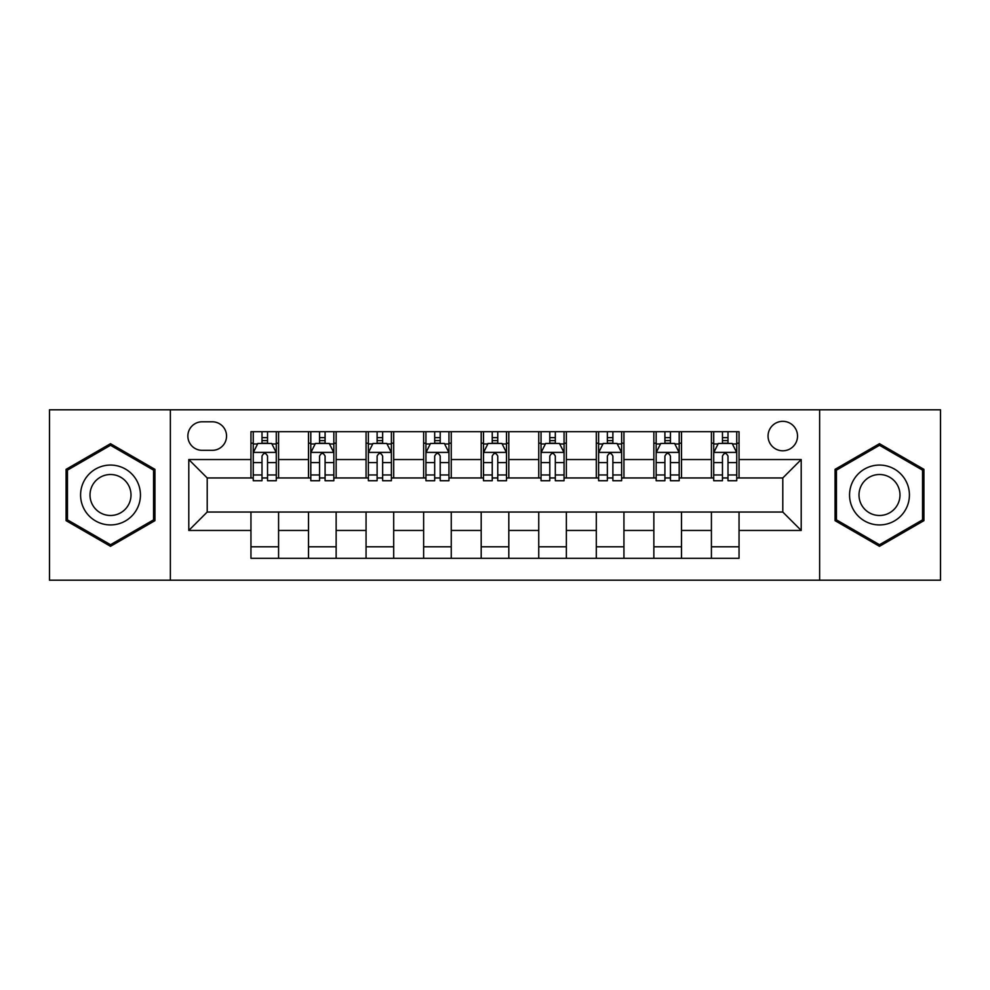 <?xml version="1.0" encoding="UTF-8"?>
<svg xmlns="http://www.w3.org/2000/svg" width="990" height="990" viewBox="0 0 990 990"><rect width="100%" height="100%" fill="white"/><g stroke="black" fill="none" stroke-linecap="round" stroke-linejoin="round"><path stroke-width="1.49" d="M782.793 421.332A14.739 14.739 0 0 0 768.054 436.058A14.739 14.739 0 0 0 782.793 450.796A14.739 14.739 0 0 0 797.532 436.058A14.739 14.739 0 0 0 782.793 421.332M819.633 580.189L940.5 580.189L940.5 409.811L819.633 409.811L819.633 580.189L170.367 580.189L170.367 409.811L49.5 409.811L49.5 580.189L170.367 580.189M202.146 450.339L212.268 450.339A14.268 14.268 0 0 0 226.549 436.058A14.268 14.268 0 0 0 212.268 421.789L202.146 421.789A14.268 14.268 0 0 0 187.865 436.058A14.268 14.268 0 0 0 202.146 450.339M819.633 409.811L170.367 409.811M250.953 530.454L188.793 530.454L188.793 459.546L250.953 459.546L250.953 477.96L207.207 477.96L207.207 512.04L250.953 512.04L250.953 558.311L739.047 558.311L739.047 512.04L782.793 512.04L782.793 477.96L739.047 477.96L739.047 459.546L801.207 459.546L801.207 530.454L739.047 530.454M739.047 459.546L739.047 431.69L250.953 431.69L250.953 459.546M711.414 431.69L711.414 477.96L713.716 477.96M722.465 477.96L727.996 477.96M736.746 477.96L739.047 477.96M711.414 477.96L679.19 477.96M653.858 431.69L653.858 477.96L656.16 477.96M664.909 477.96L670.44 477.96M653.858 477.96L621.633 477.96M596.302 431.69L596.302 477.96L598.604 477.96M607.353 477.96L612.884 477.96M596.302 477.96L564.065 477.96M538.746 431.69L538.746 477.96L541.047 477.96M549.797 477.96L555.316 477.96M538.746 477.96L506.509 477.96M481.19 431.69L481.19 477.96L483.491 477.96M492.24 477.96L497.76 477.96M481.19 477.96L448.953 477.96M423.633 431.69L423.633 477.96L425.935 477.96M434.684 477.96L440.204 477.96M423.633 477.96L391.397 477.96M366.065 431.69L366.065 477.96L368.367 477.96M377.116 477.96L382.647 477.96M366.065 477.96L333.84 477.96M308.509 431.69L308.509 477.96L310.81 477.96M319.56 477.96L325.091 477.96M308.509 477.96L276.284 477.96M250.953 477.96L253.254 477.96M262.004 477.96L267.535 477.96M250.953 512.04L278.586 512.04L278.586 558.311M739.047 512.04L278.586 512.04M278.586 431.69L278.586 477.96M250.953 443.198L253.254 443.198M262.004 443.198L267.535 443.198M276.284 443.198L278.586 443.198M250.953 546.802L278.586 546.802M308.509 512.04L308.509 558.311M336.142 431.69L336.142 477.96M308.509 443.198L310.81 443.198M319.56 443.198L325.091 443.198M333.84 443.198L336.142 443.198M336.142 512.04L336.142 558.311M308.509 546.802L336.142 546.802M366.065 512.04L366.065 558.311M393.698 512.04L393.698 558.311M366.065 546.802L393.698 546.802M393.698 431.69L393.698 477.96M366.065 443.198L368.367 443.198M377.116 443.198L382.647 443.198M391.397 443.198L393.698 443.198M423.633 512.04L423.633 558.311M451.254 512.04L451.254 558.311M423.633 546.802L451.254 546.802M451.254 431.69L451.254 477.96M423.633 443.198L425.935 443.198M434.684 443.198L440.204 443.198M448.953 443.198L451.254 443.198M481.19 512.04L481.19 558.311M508.811 512.04L508.811 558.311M481.19 546.802L508.811 546.802M508.811 431.69L508.811 477.96M481.19 443.198L483.491 443.198M492.24 443.198L497.76 443.198M506.509 443.198L508.811 443.198M538.746 512.04L538.746 558.311M566.367 512.04L566.367 558.311M538.746 546.802L566.367 546.802M566.367 431.69L566.367 477.96M538.746 443.198L541.047 443.198M549.797 443.198L555.316 443.198M564.065 443.198L566.367 443.198M596.302 512.04L596.302 558.311M623.935 512.04L623.935 558.311M596.302 546.802L623.935 546.802M623.935 431.69L623.935 477.96M596.302 443.198L598.604 443.198M607.353 443.198L612.884 443.198M621.633 443.198L623.935 443.198M653.858 512.04L653.858 558.311M681.491 512.04L681.491 558.311M653.858 546.802L681.491 546.802M681.491 431.69L681.491 477.96M653.858 443.198L656.16 443.198M664.909 443.198L670.44 443.198M679.19 443.198L681.491 443.198M711.414 512.04L711.414 558.311M711.414 546.802L739.047 546.802M711.414 443.198L713.716 443.198M722.465 443.198L727.996 443.198M736.746 443.198L739.047 443.198M207.207 477.96L188.793 459.546M207.207 512.04L188.793 530.454M801.207 459.546L782.793 477.96M801.207 530.454L782.793 512.04M110.509 546.307L154.947 520.653L154.947 469.347L110.509 443.693L66.082 469.347L66.082 520.653L110.509 546.307M923.918 469.347L879.491 443.693L835.053 469.347L835.053 520.653L879.491 546.307L923.918 520.653L923.918 469.347M267.535 437.667L262.004 437.667M276.284 474.953L267.535 474.953L267.535 480.732L276.284 480.732L276.284 452.64L271.668 443.433L257.858 443.433L253.254 452.64L253.254 480.732L262.004 480.732L262.004 474.953L253.254 474.953M253.254 452.64L253.254 431.69M276.284 452.64L276.284 431.69M262.004 443.433L262.004 431.69M267.535 431.69L267.535 443.433M267.535 474.953L267.535 456.093C265.691 452.541 263.847 452.541 262.004 456.093L262.004 474.953M325.091 437.667L319.56 437.667M333.84 474.953L325.091 474.953L325.091 480.732L333.84 480.732L333.84 452.64L329.237 443.433L315.414 443.433L310.81 452.64L310.81 480.732L319.56 480.732L319.56 474.953L310.81 474.953M310.81 452.64L310.81 431.69M333.84 452.64L333.84 431.69M319.56 443.433L319.56 431.69M325.091 431.69L325.091 443.433M325.091 474.953L325.091 456.093C323.247 452.541 321.404 452.541 319.56 456.093L319.56 474.953M382.647 437.667L377.116 437.667M391.397 474.953L382.647 474.953L382.647 480.732L391.397 480.732L391.397 452.64L386.793 443.433L372.982 443.433L368.367 452.64L368.367 480.732L377.116 480.732L377.116 474.953L368.367 474.953M368.367 452.64L368.367 431.69M391.397 452.64L391.397 431.69M377.116 443.433L377.116 431.69M382.647 431.69L382.647 443.433M382.647 474.953L382.647 456.093C380.804 452.541 378.96 452.541 377.116 456.093L377.116 474.953M440.204 437.667L434.684 437.667M448.953 474.953L440.204 474.953L440.204 480.732L448.953 480.732L448.953 452.64L444.349 443.433L430.539 443.433L425.935 452.64L425.935 480.732L434.684 480.732L434.684 474.953L425.935 474.953M425.935 452.64L425.935 431.69M448.953 452.64L448.953 431.69M434.684 443.433L434.684 431.69M440.204 431.69L440.204 443.433M440.204 474.953L440.204 456.093C438.36 452.541 436.528 452.541 434.684 456.093L434.684 474.953M497.76 437.667L492.24 437.667M506.509 474.953L497.76 474.953L497.76 480.732L506.509 480.732L506.509 452.64L501.905 443.433L488.095 443.433L483.491 452.64L483.491 480.732L492.24 480.732L492.24 474.953L483.491 474.953M483.491 452.64L483.491 431.69M506.509 452.64L506.509 431.69M492.24 443.433L492.24 431.69M497.76 431.69L497.76 443.433M497.76 474.953L497.76 456.093C495.928 452.541 494.084 452.541 492.24 456.093L492.24 474.953M136.434 480.039A29.935 29.935 0 0 0 95.547 469.074A29.935 29.935 0 0 0 84.596 509.961A29.935 29.935 0 0 0 125.483 520.926A29.935 29.935 0 0 0 136.434 480.039M128.255 484.754A20.493 20.493 0 0 0 100.262 477.254A20.493 20.493 0 0 0 92.763 505.246A20.493 20.493 0 0 0 120.755 512.746A20.493 20.493 0 0 0 128.255 484.754M110.509 544.71L67.456 519.861L67.456 470.139L110.509 445.29L153.561 470.139L153.561 519.861L110.509 544.71M879.491 524.935A29.935 29.935 0 0 0 909.414 495A29.935 29.935 0 0 0 879.491 465.065A29.935 29.935 0 0 0 849.556 495A29.935 29.935 0 0 0 879.491 524.935M879.491 515.493A20.493 20.493 0 0 0 899.984 495A20.493 20.493 0 0 0 879.491 474.507A20.493 20.493 0 0 0 858.998 495A20.493 20.493 0 0 0 879.491 515.493M836.439 470.139L879.491 445.29L922.544 470.139L922.544 519.861L879.491 544.71L836.439 519.861L836.439 470.139M555.316 437.667L549.797 437.667M564.065 474.953L555.316 474.953L555.316 480.732L564.065 480.732L564.065 452.64L559.461 443.433L545.651 443.433L541.047 452.64L541.047 480.732L549.797 480.732L549.797 474.953L541.047 474.953M541.047 452.64L541.047 431.69M564.065 452.64L564.065 431.69M549.797 443.433L549.797 431.69M555.316 431.69L555.316 443.433M555.316 474.953L555.316 456.093C553.484 452.541 551.64 452.541 549.797 456.093L549.797 474.953M612.884 437.667L607.353 437.667M621.633 474.953L612.884 474.953L612.884 480.732L621.633 480.732L621.633 452.64L617.018 443.433L603.207 443.433L598.604 452.64L598.604 480.732L607.353 480.732L607.353 474.953L598.604 474.953M598.604 452.64L598.604 431.69M621.633 452.64L621.633 431.69M607.353 443.433L607.353 431.69M612.884 431.69L612.884 443.433M612.884 474.953L612.884 456.093C611.04 452.541 609.197 452.541 607.353 456.093L607.353 474.953M670.44 437.667L664.909 437.667M679.19 474.953L670.44 474.953L670.44 480.732L679.19 480.732L679.19 452.64L674.586 443.433L660.763 443.433L656.16 452.64L656.16 480.732L664.909 480.732L664.909 474.953L656.16 474.953M656.16 452.64L656.16 431.69M679.19 452.64L679.19 431.69M664.909 443.433L664.909 431.69M670.44 431.69L670.44 443.433M670.44 474.953L670.44 456.093C668.596 452.541 666.753 452.541 664.909 456.093L664.909 474.953M727.996 437.667L722.465 437.667M736.746 474.953L727.996 474.953L727.996 480.732L736.746 480.732L736.746 452.64L732.142 443.433L718.332 443.433L713.716 452.64L713.716 480.732L722.465 480.732L722.465 474.953L713.716 474.953M713.716 452.64L713.716 431.69M736.746 452.64L736.746 431.69M722.465 443.433L722.465 431.69M727.996 431.69L727.996 443.433M727.996 474.953L727.996 456.093C726.153 452.541 724.309 452.541 722.465 456.093L722.465 474.953M308.509 530.454L278.586 530.454M308.509 459.546L278.586 459.546M366.065 459.546L336.142 459.546M366.065 530.454L336.142 530.454M423.633 459.546L393.698 459.546M423.633 530.454L393.698 530.454M481.19 459.546L451.254 459.546M481.19 530.454L451.254 530.454M538.746 459.546L508.811 459.546M538.746 530.454L508.811 530.454M596.302 459.546L566.367 459.546M596.302 530.454L566.367 530.454M653.858 459.546L623.935 459.546M653.858 530.454L623.935 530.454M711.414 459.546L681.491 459.546M711.414 530.454L681.491 530.454M276.161 452.405L253.366 452.405M253.254 443.978L257.586 443.978M271.953 443.978L276.284 443.978M262.004 462.615L253.254 462.615M276.284 462.615L267.535 462.615M267.535 440.6L262.004 440.6M333.717 452.405L310.934 452.405M310.81 443.978L315.142 443.978M329.509 443.978L333.84 443.978M319.56 462.615L310.81 462.615M333.84 462.615L325.091 462.615M325.091 440.6L319.56 440.6M391.285 452.405L368.49 452.405M368.367 443.978L372.698 443.978M387.065 443.978L391.397 443.978M377.116 462.615L368.367 462.615M391.397 462.615L382.647 462.615M382.647 440.6L377.116 440.6M448.841 452.405L426.046 452.405M425.935 443.978L430.254 443.978M444.621 443.978L448.953 443.978M434.684 462.615L425.935 462.615M448.953 462.615L440.204 462.615M440.204 440.6L434.684 440.6M506.397 452.405L483.603 452.405M483.491 443.978L487.822 443.978M502.178 443.978L506.509 443.978M492.24 462.615L483.491 462.615M506.509 462.615L497.76 462.615M497.76 440.6L492.24 440.6M563.954 452.405L541.159 452.405M541.047 443.978L545.379 443.978M559.746 443.978L564.065 443.978M549.797 462.615L541.047 462.615M564.065 462.615L555.316 462.615M555.316 440.6L549.797 440.6M621.51 452.405L598.715 452.405M598.604 443.978L602.935 443.978M617.302 443.978L621.633 443.978M607.353 462.615L598.604 462.615M621.633 462.615L612.884 462.615M612.884 440.6L607.353 440.6M679.066 452.405L656.283 452.405M656.16 443.978L660.491 443.978M674.858 443.978L679.19 443.978M664.909 462.615L656.16 462.615M679.19 462.615L670.44 462.615M670.44 440.6L664.909 440.6M736.634 452.405L713.84 452.405M713.716 443.978L718.047 443.978M732.414 443.978L736.746 443.978M722.465 462.615L713.716 462.615M736.746 462.615L727.996 462.615M727.996 440.6L722.465 440.6"/></g></svg>
